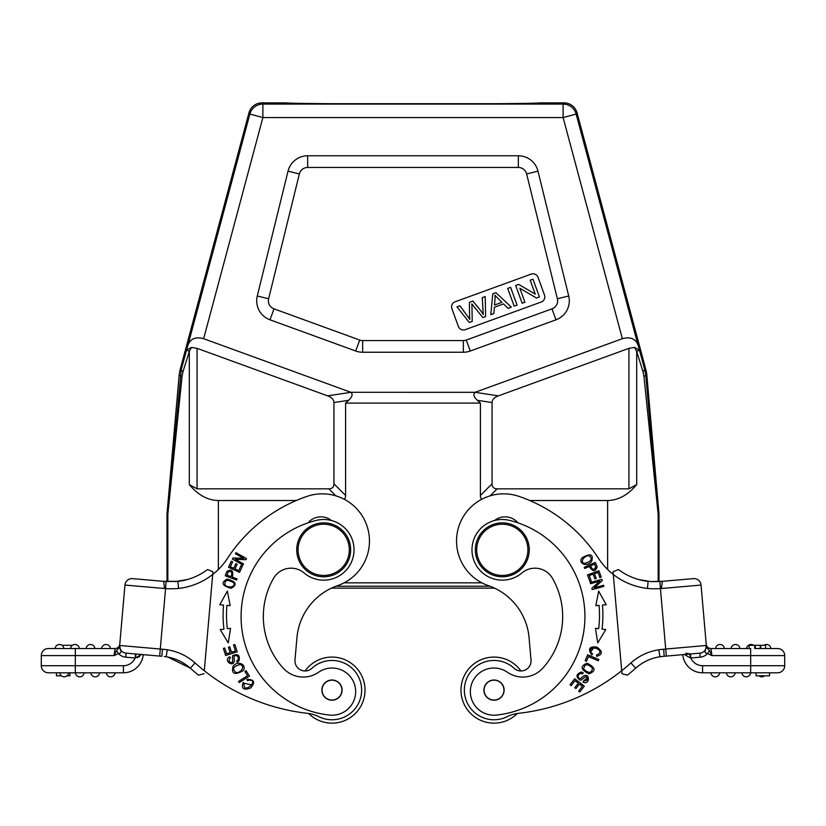 <?xml version="1.0" encoding="UTF-8"?>
<svg xmlns="http://www.w3.org/2000/svg" width="826" height="826" viewBox="0 0 826 826"><rect width="100%" height="100%" fill="white"/><g stroke="black" fill="none" stroke-linecap="round" stroke-linejoin="round"><path stroke-width="1.24" d="M564.034 102.878A13.484 13.484 -52.5 0 1 577.054 112.863L576.135 114.071L563.115 117.56L262.885 117.56L249.865 114.071A13.484 13.474 -37.5 0 1 262.885 104.076L261.966 102.878L286.302 102.878C286.405 103.467 345.609 103.983 413 103.983C480.391 103.983 539.595 103.467 539.698 102.889L564.034 102.878L563.115 104.076A13.484 13.474 37.5 0 1 576.135 114.071L637.992 344.938C635.4 338.639 630.197 336.564 622.36 338.701L475.064 392.309L350.916 392.298C353.022 394.188 352.248 396.852 348.593 400.321L345.598 403.088L345.598 495.455L333.931 483.788A26.752 10.108 -135 0 1 328.872 488.837L335.872 495.837M330.028 103.715L495.59 103.715M261.966 102.878A13.484 13.484 -127.5 0 0 248.946 112.863L180.151 369.614L183.031 371.545L189.309 351.38L191.467 347.395L197.063 348.345L327.612 395.86L350.926 392.319L203.64 338.701C195.803 336.564 190.599 338.639 188.008 344.938L186.098 351.783A311.712 2.715 105 0 1 181.235 369.8L167.854 513.741L167.028 513.7L179.128 375.396L180.202 375.593A6.742 0.609 5 0 0 182.081 376.171L167.833 514.319A6.742 6.742 -87.5 0 1 167.854 513.741M577.054 112.863L645.849 369.614L644.765 369.8A311.712 2.715 -105 0 1 639.902 351.783L639.138 350.038L634.533 347.395L628.937 348.345L498.388 395.86L475.053 392.319C472.988 394.188 473.763 396.862 477.407 400.321L492.069 402.541A20.392 10.108 -171.4 0 1 498.388 395.86M490.055 586.243L335.945 586.243M517.324 713.499A33.019 33.019 0 0 1 464.666 674.966A33.019 33.019 0 0 1 520.917 670.949A10.108 10.108 0 0 0 531.015 659.964L529.063 637.703A60.659 60.659 0 0 0 494.516 588.133L331.484 588.133A60.659 60.659 0 0 0 296.937 637.703L294.985 659.964A10.108 10.108 0 0 0 311.908 668.286A29.653 29.653 0 0 1 356.739 706.437A29.653 29.653 0 0 1 318.784 716.658A33.701 33.701 0 0 0 307.54 713.344A202.194 202.194 0 0 1 204.29 670.722L212.705 574.462A67.402 67.402 0 0 0 227.542 558.273A155.009 155.009 0 0 1 306.942 496.405A47.175 47.175 0 0 1 366.899 525.677A47.175 47.175 0 0 1 337.627 585.634A60.659 60.659 0 0 0 296.937 637.703M765.63 645.292L765.63 648.534L765.661 645.292L760.756 645.292L760.756 648.534L760.188 648.534L760.188 645.292L755.336 645.292L755.336 648.534L754.716 648.534L754.716 645.292L749.161 645.292L749.161 648.534M755.336 645.292L754.716 645.292M777.627 648.534A7.073 7.073 0 0 1 784.7 655.607A7.073 7.073 0 0 0 777.627 648.534L754.716 648.534M760.756 645.292L760.188 645.292M715.636 648.534A4.378 4.378 0 0 1 720.004 644.486A4.378 4.378 0 0 1 724.371 648.534A4.378 4.378 0 0 0 720.004 644.486A4.378 4.378 0 0 0 715.636 648.534M731.134 648.534A4.378 4.378 0 0 1 735.501 644.486A4.378 4.378 0 0 1 739.869 648.534A4.378 4.378 0 0 0 735.501 644.486A4.378 4.378 0 0 0 731.134 648.534M753.539 645.292A4.378 4.378 0 0 0 746.632 648.534A4.378 4.378 0 0 1 753.539 645.292A4.378 4.378 0 0 0 746.632 648.534M770.875 648.534A4.378 4.378 0 0 0 763.967 645.292A4.378 4.378 0 0 1 770.875 648.534A4.378 4.378 0 0 0 763.967 645.292M638.477 579.48L650.878 581.628M758.991 675.823A4.378 4.378 0 0 0 764.587 675.823A4.378 4.378 0 0 1 758.991 675.823A4.378 4.378 0 0 0 764.587 675.823M784.7 655.607L750.669 655.607L750.669 665.715L784.7 665.715L784.7 655.607L784.7 665.715A7.073 7.073 0 0 1 777.627 672.798A7.073 7.073 0 0 0 784.7 665.715A7.073 7.073 0 0 1 777.627 672.798L750.648 672.798A4.378 4.378 0 0 1 746.281 676.835A4.378 4.378 0 0 1 741.913 672.798L735.15 672.798A4.378 4.378 0 0 1 730.783 676.835A4.378 4.378 0 0 1 726.415 672.798L719.653 672.798A4.378 4.378 0 0 1 715.285 676.835A4.378 4.378 0 0 1 710.918 672.798A4.378 4.378 0 0 0 715.285 676.835A4.378 4.378 0 0 0 719.653 672.798A4.378 4.378 0 0 1 715.285 676.835A4.378 4.378 0 0 1 710.918 672.798L702.585 672.798A19.886 19.886 0 0 1 682.782 654.646M769.533 672.798L769.533 675.823L756.058 675.823L756.058 672.798M702.585 665.715L750.669 665.715L750.669 672.798L702.585 672.798L702.585 665.715A12.803 12.803 0 0 1 690.835 658.002L690.484 653.975L685.879 653.201L689.834 654.027L690.391 657.971L700.252 657.176A11.12 11.12 0 0 0 707.531 653.562L711.96 655.607L709.4 650.454M690.391 657.971L684.393 654.502M659.891 581.556L683.308 579.501L659.891 581.556M701.047 585.056L661.461 588.515L662.338 581.339L693.386 578.623A7.073 7.073 0 0 1 701.047 585.056A7.073 7.073 0 0 0 693.386 578.623A7.073 7.073 0 0 1 701.047 585.056L706.333 645.478A7.073 7.073 0 0 1 699.901 653.149A7.073 7.073 0 0 0 706.333 645.478L706.075 648.431M618.488 569.537L613.057 571.747L618.488 569.537A60.319 60.319 0 0 0 648.152 581.38L647.419 588.422A74.598 74.588 27.8 0 0 660.428 588.566L659.891 581.514L662.328 581.277L650.609 581.576M709.451 650.465L707.562 653.572C705.022 653.139 704.341 651.962 705.507 650.031L706.333 645.478A7.073 7.073 0 0 1 699.901 653.149L664.166 656.278L663.67 649.236L665.715 649.04L660.428 588.566L661.461 588.484M650.609 581.607L659.891 581.514M663.67 649.236A60.081 60.071 -23.8 0 0 658.828 649.773L659.891 656.763L664.166 656.298L659.891 656.763C650.702 658.219 642.618 662.039 635.659 668.203L635.679 668.182A209.267 209.267 0 0 1 627.471 675.172L621.978 673.717L621.71 670.722A202.194 202.194 0 0 1 518.46 713.344A33.701 33.701 0 0 0 507.216 716.658A29.653 29.653 0 0 1 474.795 667.522A29.653 29.653 0 0 1 514.092 668.286A10.108 10.108 0 0 0 531.015 659.964M593.925 569.351L595.794 567.235C594.214 570.467 592.459 570.012 590.518 565.882L594.462 564.117A26.215 26.215 0 0 1 595.804 567.255M597.157 566.832C595.546 571.995 592.892 571.871 589.206 566.471C592.892 571.871 595.546 571.995 597.157 566.832M597.239 566.904L595.298 562.392L584.209 567.369L584.705 568.495L589.206 566.471M593.595 647.914L590.745 652.055C589.94 648.751 591.819 647.532 596.393 648.4C601.091 650.909 601.163 653.098 596.609 654.966L596.548 656.36C602.825 654.553 602.918 651.456 596.826 647.068C589.32 646.262 587.637 648.895 591.788 654.966L592.583 653.82A4.233 4.233 0 0 1 590.755 652.055M570.043 684.795L571.169 685.663L575.02 680.665L578.293 683.185L574.824 687.686L575.949 688.554L579.418 684.042L582.371 686.313L578.665 691.125L579.8 691.992L584.333 686.107L574.71 678.714L570.043 684.795M581.194 678.125A1.941 1.941 0 0 1 578.148 676.37A3.056 3.056 0 0 1 582.671 673.933L583.228 672.818A4.719 4.719 0 0 0 581.091 672.116C576.001 674.253 575.66 676.886 580.089 680.025C581.019 681.295 585.624 675.338 586.687 677.072C588.06 679.653 587.049 680.923 583.621 680.892L587.358 677.888M583.621 680.892L583.011 682.049C590.745 686.303 590.094 668.823 581.091 678.187M585.169 660.717L586.491 661.275L588.453 656.608L598.313 660.769L598.84 659.52L587.668 654.801L585.169 660.717M592.469 668.089C591.746 673.366 588.804 673.706 583.641 669.101C584.436 663.743 587.379 663.412 592.469 668.089M587.203 663.237C579.945 665.962 580.513 669.514 588.886 673.871C596.217 671.104 595.66 667.563 587.203 663.237M589.857 581.401L591.21 580.915L589.279 575.557L593.161 574.153L594.906 578.985L596.238 578.499L594.493 573.678L597.993 572.408L599.852 577.57L601.204 577.085L598.922 570.776L587.513 574.886L589.857 581.401M597.756 642.938L605.788 629.567L602.051 629.113A116.962 116.962 0 0 0 602.464 605.066L606.222 604.735L598.664 591.096L595.835 605.634L599.077 605.355A113.565 113.565 0 0 1 598.674 628.7L595.443 628.307L597.756 642.938M590.538 583.693L599.738 581.163L591.839 588.391L592.17 589.609L603.868 586.388L603.558 585.262L594.369 587.782L602.268 580.554L601.927 579.346L590.229 582.557L590.538 583.693M589.134 555.805C592.892 558.903 591.478 561.401 584.86 563.301C579.036 562.805 584.55 554.907 589.134 555.805M582.268 557.674C577.405 562.733 586.243 567.978 591.653 561.412C593.677 554.267 590.549 553.028 582.268 557.674M527.814 547.597A25.606 25.606 0 0 0 502.301 524.211A25.606 25.606 0 0 0 476.705 550.57A25.606 25.606 0 0 0 503.788 575.392A25.606 25.606 0 0 0 527.814 547.597M502.301 522.868A26.959 26.959 0 0 0 478.956 563.301A26.959 26.959 0 0 0 525.646 563.301A26.959 26.959 0 0 0 502.301 522.868M494.02 700.045A9.943 9.943 0 0 1 485.409 685.136A9.943 9.943 0 0 1 502.621 685.136A9.943 9.943 0 0 1 494.02 700.045M494.02 700.211A10.108 10.108 0 0 1 485.265 685.053A10.108 10.108 0 0 1 502.766 685.053A10.108 10.108 0 0 1 494.02 700.211M507.381 672.24A26.959 26.959 0 0 0 542.713 668.224A76.828 76.828 0 0 0 552.491 578.355A20.216 20.216 0 0 0 521.887 572.976A30.325 30.325 0 0 1 472.771 556.745A30.325 30.325 0 0 1 509.559 520.38A99.068 99.068 0 0 1 496.457 715.068A23.593 23.593 0 0 1 471.068 685.787A23.593 23.593 0 0 1 507.381 672.24M517.933 522.837A16.85 16.85 0 0 0 494.567 520.504M529.063 637.703A60.659 60.659 0 0 0 488.373 585.634A47.175 47.175 0 0 1 459.101 525.677A47.175 47.175 0 0 1 519.058 496.405A155.009 155.009 0 0 1 598.458 558.273A67.402 67.402 0 0 0 613.295 574.462L613.057 571.747M658.828 649.773C648.245 651.446 638.942 655.834 630.93 662.937A202.194 202.194 0 0 1 621.71 670.722L613.295 574.462A67.402 67.402 0 0 0 647.419 588.422M710.969 648.823L711.413 651.9M711.547 652.788L711.94 655.472M710.298 652.055L711.94 655.565L710.928 648.534C708.243 648.307 706.684 646.872 706.23 644.228C706.684 646.872 708.254 648.307 710.928 648.534L750.669 648.534L750.669 655.607L711.96 655.607M706.488 647.274L706.333 645.478L706.488 647.274L709.41 650.444M700.252 657.176L699.901 653.149A7.073 7.073 0 0 0 706.333 645.478A7.073 7.073 0 0 1 699.901 653.149A7.073 7.073 0 0 0 706.333 645.478L665.715 649.04L666.334 656.081M661.409 656.556L659.809 656.784C650.651 658.26 642.607 662.07 635.659 668.203A209.267 209.267 0 0 1 627.471 675.172L622.422 673.83M621.71 670.722L621.978 673.717M305.083 670.949A33.019 33.019 0 0 1 361.334 674.966A33.019 33.019 0 0 1 308.676 713.499A33.701 33.701 0 0 0 307.54 713.344M249.989 680.17C259.23 680.748 242.07 695.255 244.248 683.339L251.765 684.868M244.248 683.339L243.154 682.493C241.058 688.678 243.546 690.526 250.619 688.017C255.564 682.297 254.356 679.416 247.005 679.364L247.49 680.676A4.233 4.233 0 0 1 249.979 680.19M331.98 700.045A9.943 9.943 0 0 1 323.379 685.136A9.943 9.943 0 0 1 340.591 685.136A9.943 9.943 0 0 1 331.98 700.045M321.913 689.225A10.108 10.108 0 0 1 337.782 681.822A10.108 10.108 0 0 1 336.254 699.271A10.108 10.108 0 0 1 321.913 689.225M304.113 572.976A20.216 20.216 0 0 0 273.509 578.355A76.828 76.828 0 0 0 283.287 668.224A26.959 26.959 0 0 0 318.619 672.24A23.593 23.593 0 0 1 354.932 685.787A23.593 23.593 0 0 1 329.543 715.068A99.068 99.068 0 0 1 316.441 520.38A30.325 30.325 0 0 1 353.229 556.745A30.325 30.325 0 0 1 304.113 572.976M331.433 520.504A16.85 16.85 0 0 0 308.067 522.837M233.995 657.475A1.941 1.941 0 0 1 237.165 655.978A3.056 3.056 0 0 1 236.597 661.079L237.186 662.173A4.719 4.719 0 0 0 238.982 660.81C240.129 655.41 238.156 653.634 233.056 655.483C231.486 655.534 233.758 662.71 231.724 662.586C228.823 662.256 228.358 660.697 230.33 657.899L229.721 656.742C221.822 660.676 236.566 670.092 233.995 657.362M246.034 670.66L244.837 671.424L247.542 675.699L238.518 681.44L239.241 682.586L249.483 676.081L246.034 670.66M235.823 672.457C231.899 668.864 233.293 666.252 240.025 664.631C245.993 665.539 240.542 673.727 235.823 672.457M242.813 670.888C247.666 665.725 238.487 659.468 233.108 666.221C231.208 673.83 234.439 675.379 242.813 670.888M243.546 563.952L235.234 559.295L245.931 559.698L246.54 558.603L235.957 552.677L235.379 553.709L243.691 558.355L233.004 557.953L232.385 559.057L242.978 564.984L243.546 563.952M242.431 566.058L241.13 565.459L238.745 570.632L234.997 568.908L237.145 564.241L235.854 563.652L233.706 568.309L230.33 566.76L232.622 561.783L231.321 561.184L228.513 567.276L239.53 572.346L242.431 566.058M234.863 644.517L233.5 644.951L235.42 650.96L231.486 652.22L229.752 646.799L228.399 647.233L230.134 652.654L226.592 653.779L224.744 648.007L223.381 648.441L225.643 655.514L237.196 651.817L234.863 644.517M230.557 628.307L227.326 628.7A113.565 113.565 0 0 1 226.923 605.355L230.165 605.634L227.336 591.096L219.778 604.735L223.536 605.066A116.962 116.962 0 0 0 223.949 629.113L220.212 629.567L228.244 642.938L230.557 628.307M231.073 576.651L227.016 575.144A26.215 26.215 0 0 1 228.265 571.964C231.652 570.797 232.581 572.356 231.073 576.651L231.992 574.122M227.005 571.313C231.776 568.773 233.572 570.714 232.416 577.157C233.572 570.714 231.776 568.773 227.005 571.313M227.026 571.21A51.831 51.831 0 0 0 225.25 575.794L236.608 580.028L237.031 578.871L232.416 577.157M224.982 584.808C224.465 579.955 227.233 579.181 233.283 582.464C237.083 586.904 227.615 588.659 224.982 584.808M231.177 588.298C237.568 584.674 236.205 581.587 227.119 579.047C220.666 582.702 222.018 585.789 231.177 588.298M207.512 569.537L212.943 571.747L212.705 574.462A67.402 67.402 0 0 1 178.592 588.422L177.848 581.38A60.319 60.319 0 0 0 207.512 569.537A60.319 60.319 0 0 1 177.848 581.38L163.672 581.277M76.839 648.534L60.381 648.534M62.033 645.292L72.461 645.292M70.633 648.534A4.378 4.378 0 0 1 75.001 644.486A4.378 4.378 0 0 1 79.368 648.534L70.633 648.534L79.368 648.534A4.378 4.378 0 0 0 75.001 644.486A4.378 4.378 0 0 0 70.633 648.534A4.378 4.378 0 0 1 75.001 644.486A4.378 4.378 0 0 1 79.368 648.534L86.131 648.534A4.378 4.378 0 0 1 90.499 644.486A4.378 4.378 0 0 1 94.866 648.534L101.629 648.534A4.378 4.378 0 0 1 105.996 644.486A4.378 4.378 0 0 1 110.364 648.534L101.629 648.534L115.072 648.534L114.04 655.607L118.459 653.562C120.978 653.129 121.659 651.951 120.493 650.031L119.667 645.478L124.953 585.056A7.073 7.073 0 0 1 132.614 578.623L163.651 581.339L132.614 578.623A7.073 7.073 0 0 0 124.953 585.056L119.502 647.274L120.493 650.031M55.125 648.534A4.378 4.378 0 0 1 59.493 644.486A4.378 4.378 0 0 1 63.86 648.534L55.125 648.534L63.86 648.534M61.413 675.823L56.467 675.823L56.467 672.798M67.009 675.823L69.942 675.823L69.942 672.798M68.579 672.798A4.378 4.378 0 0 1 64.211 676.835A4.378 4.378 0 0 1 59.844 672.798M99.585 672.798A4.378 4.378 0 0 1 95.217 676.835A4.378 4.378 0 0 1 90.85 672.798M115.082 672.798A4.378 4.378 0 0 1 110.715 676.835A4.378 4.378 0 0 1 106.347 672.798A4.378 4.378 0 0 0 110.715 676.835A4.378 4.378 0 0 0 115.082 672.798M84.087 672.798A4.378 4.378 0 0 1 79.719 676.835A4.378 4.378 0 0 1 75.352 672.798A4.378 4.378 0 0 0 79.719 676.835A4.378 4.378 0 0 0 84.087 672.798A4.378 4.378 0 0 1 79.719 676.835A4.378 4.378 0 0 1 75.352 672.798M141.607 654.502L135.165 658.002L135.516 653.975L126.099 653.149L136.166 654.027L135.165 658.002A12.803 12.803 0 0 1 123.415 665.715L123.415 672.798A19.886 19.886 0 0 0 143.218 654.646A19.886 19.886 0 0 1 123.415 672.798L48.373 672.798A7.073 7.073 0 0 1 41.3 665.715L41.3 655.607A7.073 7.073 0 0 1 48.373 648.534L60.339 648.534M137.126 657.702L138.076 657.362M139.098 656.825L139.78 656.35M166.109 581.556L142.691 579.501L166.109 581.556M124.953 585.056L164.529 588.515L163.662 581.339L132.614 578.623M48.373 648.534L75.331 648.534L75.331 655.607L114.04 655.607L116.59 650.465L119.512 647.274L119.667 645.478A7.073 7.073 0 0 0 126.099 653.149A7.073 7.073 0 0 1 119.667 645.478A7.073 7.073 0 0 0 126.099 653.149L159.666 656.081L126.099 653.149A7.073 7.073 0 0 1 119.646 646.314M164.539 588.484L165.572 588.566L159.666 656.081L161.834 656.278L162.454 649.226L119.667 645.478A7.073 7.073 0 0 0 126.099 653.149L125.748 657.176L135.165 658.002M178.592 588.422A74.598 74.588 151.9 0 1 165.572 588.566L166.109 581.514L177.848 581.38M175.122 581.628L187.523 579.48M164.25 656.515L166.191 656.784C175.349 658.26 183.403 662.07 190.341 668.203C183.403 662.049 175.36 658.239 166.191 656.784L164.426 656.536M75.331 648.534L114.969 648.534M116.507 650.485L118.459 653.572A11.12 11.12 0 0 0 125.748 657.176M115.031 648.823L115.072 648.534C117.757 648.307 119.316 646.872 119.77 644.228L119.502 645.436M119.563 646.644L119.77 644.228L119.563 646.644M119.171 646.159L118.717 646.81M118.159 647.377L117.519 647.852M116.807 648.203L116.043 648.431M204.022 673.717L198.529 675.172A209.267 209.267 0 0 1 190.341 668.203L195.07 662.937C187.079 655.854 177.817 651.466 167.275 649.783L166.191 656.784M349.212 552.057A25.606 25.606 0 0 0 312.878 526.616A25.606 25.606 0 0 0 309.007 570.807A25.606 25.606 0 0 0 349.212 552.057M350.554 552.181A26.959 26.959 0 0 0 323.699 522.868A26.959 26.959 0 0 0 296.751 549.042A26.959 26.959 0 0 0 322.13 576.744A26.959 26.959 0 0 0 350.554 552.181M658.993 581.576L658.993 514.288A6.742 6.742 177.5 0 0 658.972 513.7L646.872 375.396A33.701 33.701 170 0 0 645.849 369.614M643.919 376.171L658.167 514.319A6.742 6.742 87.5 0 0 658.146 513.741L645.798 375.593L644.765 369.8L642.969 371.545L643.919 376.171A6.742 0.609 -5 0 0 645.798 375.593L646.872 375.396M522.146 303.225L515.692 285.486L518.666 284.402L535.258 294.139L530.189 280.21L532.976 279.198L539.43 296.926L536.446 298.01L519.853 288.274L524.923 302.213L522.146 303.225M514.154 306.136L507.701 288.398L510.602 287.345L517.055 305.073L514.154 306.136M508.031 308.356L503.519 303.916L494.34 307.262L493.886 313.508L490.809 314.634L492.771 293.829L495.899 292.693L511.335 307.158L508.031 308.356M497.841 298.269L501.919 302.337L497.841 298.269M494.95 295.14A20.795 20.795 0 0 1 494.991 299.084L494.485 305.042L501.919 302.337M497.841 298.258A39.173 39.173 0 0 1 494.96 295.14M482.973 310.297L482.27 297.649L485.192 296.586L485.626 316.513L482.818 317.535L473.277 305.703A59.111 59.111 0 0 1 471.842 303.875A47.805 47.805 0 0 1 471.956 306.405L472.214 321.397L469.251 322.47L456.974 306.859L459.958 305.775L467.526 316.182A68.341 68.341 0 0 1 469.777 319.476A164.26 164.26 0 0 1 469.571 315.842L469.385 302.347L472.885 301.067L479.472 309.11A44.718 44.718 0 0 1 483.293 314.561A69.312 69.312 0 0 1 482.983 310.297M469.777 319.476A68.197 68.197 0 0 0 467.526 316.182L459.958 305.775M473.277 305.703L482.818 317.535M544.499 295.089L538.046 277.35A5.39 5.39 0 0 0 531.128 274.129L455.136 301.789A5.39 5.39 0 0 0 451.915 308.707L458.368 326.435A5.39 5.39 0 0 0 465.275 329.657L541.278 301.996A5.39 5.39 0 0 0 544.499 295.089M288.026 171.158L299.363 173.956A8.549 8.549 0 0 1 307.664 167.451L518.336 167.451A8.549 8.549 0 0 1 526.637 173.956L537.974 171.158A20.216 20.216 128.1 0 0 518.336 155.773L307.664 155.773A20.216 20.216 51.9 0 0 288.026 171.158L257.289 295.987A20.216 20.216 -28.1 0 0 270.009 319.817L355.738 351.019A20.216 20.216 0 0 0 362.645 352.237L463.355 352.237A20.216 20.216 0 0 0 470.262 351.019L555.991 319.817L551.995 308.852L466.277 340.054A8.549 8.549 0 0 1 463.355 340.57L362.645 340.57A8.549 8.549 0 0 1 359.723 340.054L274.005 308.852A8.549 8.549 0 0 1 268.626 298.775L257.289 295.987M299.363 173.956L268.626 298.775M555.991 319.817A20.216 20.216 -151.9 0 0 568.711 295.987L557.374 298.775A8.549 8.549 0 0 1 551.995 308.852M557.374 298.775L526.637 173.956M568.711 295.987L537.974 171.158M327.612 395.86A20.392 10.108 171.4 0 1 333.931 402.541L333.931 483.788M296.286 500.515L218.374 500.515C207.749 500.36 198.064 495.053 189.309 484.594L197.063 488.837L328.872 488.837M344.246 499.265A26.752 10.108 -135 0 0 345.598 495.455M490.128 495.837L497.128 488.837A26.752 10.108 -45 0 1 492.069 483.788L492.069 402.541M477.407 400.321L480.402 403.088L480.402 495.455A26.752 10.108 -45 0 0 481.754 499.265M480.402 403.088L345.598 403.088M639.902 351.783L637.992 344.938M642.969 371.545L636.691 351.38L634.544 347.395M497.128 488.837L628.937 488.837L636.691 484.594C627.936 495.053 618.251 500.36 607.626 500.515L529.714 500.515M191.456 347.395L186.872 350.017L186.098 351.783M182.081 376.171L183.031 371.545M180.151 369.614A33.701 33.701 10 0 0 179.128 375.396M167.028 513.7A6.742 6.742 2.5 0 0 167.007 514.288L167.833 514.319L167.833 581.618M166.109 581.514L167.007 581.576L167.007 514.288M203.64 338.701L262.885 117.56L262.885 104.076L563.115 104.076L563.115 117.56L622.36 338.701M735.15 672.798A4.378 4.378 0 0 1 730.783 676.835A4.378 4.378 0 0 1 726.415 672.798M750.648 672.798A4.378 4.378 0 0 1 746.281 676.835A4.378 4.378 0 0 1 741.913 672.798M630.93 662.937L635.659 668.203C642.628 662.049 650.702 658.239 659.891 656.763M659.54 656.784L661.574 656.536M123.415 665.715L75.331 665.715L75.331 672.798M41.3 665.715L75.331 665.715L75.331 655.607L41.3 655.607M167.275 649.783A60.092 60.092 -151.3 0 0 162.454 649.246M198.529 675.172A209.267 209.267 0 0 1 190.341 668.203M204.29 670.722A202.194 202.194 0 0 1 195.07 662.937M658.993 514.288L658.167 514.319L658.167 581.618M658.146 513.741L658.972 513.7M518.336 167.451L518.336 155.773M307.664 155.773L307.664 167.451M274.005 308.852L270.009 319.817M355.738 351.019L359.723 340.054M362.645 340.57L362.645 352.237M463.355 352.237L463.355 340.57M466.277 340.054L470.262 351.019M333.931 402.541L348.593 400.321M197.063 348.345L197.063 488.837M492.069 483.788L480.402 495.455M636.66 351.329A6.742 1.198 -15.1 0 0 639.056 350.048M628.937 488.837L628.937 348.345M636.691 351.349L636.691 484.594M607.626 569.475L607.626 500.515M490.004 586.223L335.996 586.223M188.008 344.938L249.865 114.071L248.946 112.863M186.893 349.997A6.742 1.198 15.1 0 0 189.33 351.318M189.309 484.594L189.309 351.349M218.374 500.515L218.374 569.475M344.101 582.846L481.899 582.846M136.166 654.027L161.834 656.278M167.874 657.073L190.166 668.048"/></g></svg>
